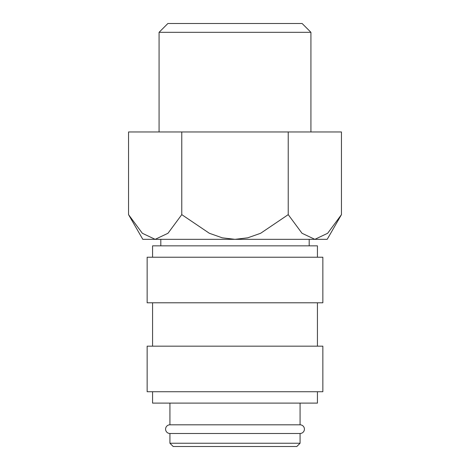 <?xml version="1.0" encoding="UTF-8"?>
<svg xmlns="http://www.w3.org/2000/svg" width="470" height="470" viewBox="0 0 470 470"><rect width="100%" height="100%" fill="white"/><g stroke="black" fill="none" stroke-linecap="round" stroke-linejoin="round"><path stroke-width="0.7" d="M169.923 403.113L169.923 424.81A4.336 4.336 0 0 0 165.587 429.145A4.336 4.336 0 0 0 169.923 433.487L169.923 443.245L173.177 446.5L296.823 446.5L300.077 443.245L300.077 433.487L169.923 433.487M300.077 433.487A4.336 4.336 0 0 0 304.413 429.145A4.336 4.336 0 0 0 300.077 424.81L300.077 403.113M317.432 257.237L317.432 245.845L152.568 245.845L152.568 257.237M322.855 302.786L322.855 257.237L147.145 257.237L147.145 302.786L322.855 302.786M317.432 346.173L317.432 302.786M152.568 302.786L152.568 346.173M322.855 391.727L322.855 346.173L147.145 346.173L147.145 391.727L322.855 391.727M152.568 391.727L152.568 403.113L317.432 403.113L317.432 391.727M128.545 214.637L142.81 239.336L155.159 239.336L142.34 233.279L128.545 214.637L128.545 131.964L341.455 131.964L341.455 214.637L327.661 233.279L314.841 239.336L235 239.336L222.239 237.814L209.362 233.279L181.772 214.637L167.978 233.279L155.159 239.336L235 239.336L247.761 237.814L260.639 233.279L288.228 214.637L302.022 233.279L314.841 239.336L327.19 239.336L341.455 214.637M159.077 131.964L159.077 32.307L167.884 23.5L302.116 23.5L310.923 32.307L310.923 131.964M159.077 32.307L310.923 32.307M309.19 245.845L309.19 239.336M160.811 239.336L160.811 245.845M169.923 424.81L300.077 424.81M169.923 443.245L300.077 443.245M288.228 131.964L288.228 214.637M181.772 131.964L181.772 214.637"/></g></svg>
